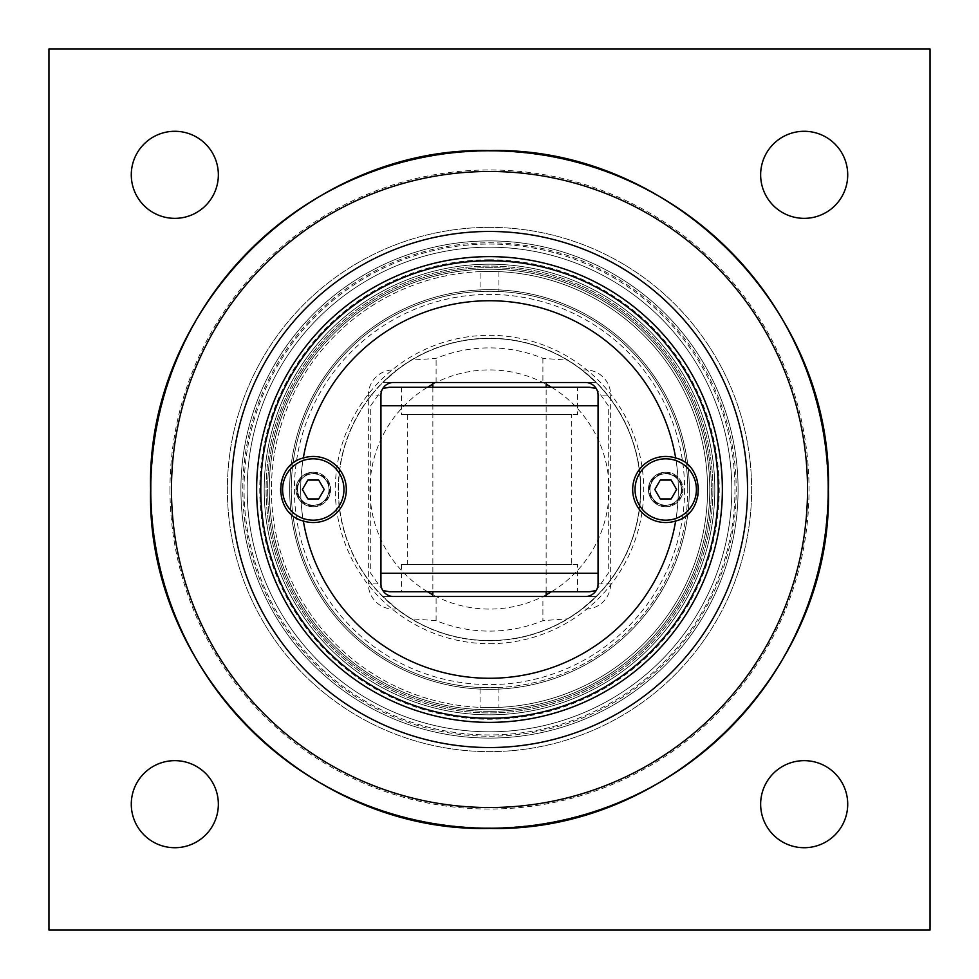 <?xml version="1.0" encoding="UTF-8"?>
<svg xmlns="http://www.w3.org/2000/svg" width="979" height="979" viewBox="0 0 979 979"><rect width="100%" height="100%" fill="white"/><g stroke="black" fill="none" stroke-linecap="round" stroke-linejoin="round"><path stroke-width="0.73" stroke-dasharray="4.89 3.67" d="M665.72 473.763A15.737 15.737 0 0 1 679.34 497.369A15.737 15.737 0 0 1 652.1 497.369A15.737 15.737 0 0 1 665.72 473.763A15.737 15.737 0 0 0 649.983 489.5A15.737 15.737 0 0 0 665.72 505.237A15.737 15.737 0 0 0 681.457 489.5A15.737 15.737 0 0 0 665.72 473.763A15.737 15.737 0 0 0 649.983 489.5A15.737 15.737 0 0 0 665.72 505.237A15.737 15.737 0 0 0 681.457 489.5A15.737 15.737 0 0 0 665.72 473.763M665.72 472.196A17.304 17.304 0 0 1 683.024 489.5A17.304 17.304 0 0 1 665.72 506.804A17.304 17.304 0 0 1 648.416 489.5A17.304 17.304 0 0 1 665.72 472.196M660.274 480.065L654.816 489.5L660.274 498.935L671.166 498.935L676.624 489.5L671.166 480.065L660.274 480.065M665.72 520.179A30.679 30.679 0 0 1 635.041 489.5A30.679 30.679 0 0 1 665.72 458.821A30.679 30.679 0 0 1 696.399 489.5A30.679 30.679 0 0 1 665.72 520.179M313.28 473.763A15.737 15.737 0 0 1 326.9 497.369A15.737 15.737 0 0 1 299.66 497.369A15.737 15.737 0 0 1 313.28 473.763A15.737 15.737 0 0 0 297.543 489.5A15.737 15.737 0 0 0 313.28 505.237A15.737 15.737 0 0 0 329.017 489.5A15.737 15.737 0 0 0 313.28 473.763A15.737 15.737 0 0 0 297.543 489.5A15.737 15.737 0 0 0 313.28 505.237A15.737 15.737 0 0 0 329.017 489.5A15.737 15.737 0 0 0 313.28 473.763M313.28 472.196A17.304 17.304 0 0 1 330.584 489.5A17.304 17.304 0 0 1 313.28 506.804A17.304 17.304 0 0 1 295.976 489.5A17.304 17.304 0 0 1 313.28 472.196M307.834 480.065L302.376 489.5L307.834 498.935L318.726 498.935L324.184 489.5L318.726 480.065L307.834 480.065M313.28 520.179A30.679 30.679 0 0 1 282.601 489.5A30.679 30.679 0 0 1 313.28 458.821A30.679 30.679 0 0 1 343.959 489.5A30.679 30.679 0 0 1 313.28 520.179M380.941 583.9L380.941 395.1A12.592 12.592 0 0 1 393.521 382.508L382.875 382.508A151.047 151.047 0 0 1 596.125 382.508C588.709 374.884 579.164 367.431 567.502 360.15L542.904 358.351A141.6 141.6 0 0 0 436.096 358.351L411.498 360.15C399.836 367.431 390.291 374.884 382.875 382.508L396.923 370.148A151.047 151.047 0 0 1 582.077 370.148L596.125 382.508L585.479 382.508A12.592 12.592 0 0 1 598.059 395.1L610.651 395.1L610.651 583.9A25.173 25.173 0 0 1 582.077 608.852A151.047 151.047 0 0 1 396.923 608.852L382.875 596.492C390.291 604.116 399.836 611.569 411.498 618.85L436.096 620.649A141.6 141.6 0 0 0 542.904 620.649L567.502 618.85C579.164 611.569 588.709 604.116 596.125 596.492A151.047 151.047 0 0 1 382.875 596.492L393.521 596.492A12.592 12.592 0 0 1 380.941 583.9L368.349 583.9L368.349 395.1A25.173 25.173 0 0 1 396.923 370.148M598.059 395.1L598.059 583.9A12.592 12.592 0 0 1 585.479 596.492L596.125 596.492L582.077 608.852M489.5 689.326A199.826 199.826 0 0 0 689.326 489.5A199.826 199.826 0 0 0 489.5 289.674A199.826 199.826 0 0 0 289.674 489.5A199.826 199.826 0 0 0 489.5 689.326A199.826 199.826 0 0 0 689.326 489.5A199.826 199.826 0 0 0 489.5 289.674A199.826 199.826 0 0 0 289.674 489.5A199.826 199.826 0 0 0 489.5 689.326M313.28 506.804A17.304 17.304 0 0 0 328.271 480.848A17.304 17.304 0 0 0 298.289 480.848A17.304 17.304 0 0 0 313.28 506.804M665.72 506.804A17.304 17.304 0 0 0 680.711 480.848A17.304 17.304 0 0 0 650.729 480.848A17.304 17.304 0 0 0 665.72 506.804M582.077 370.148A25.173 25.173 0 0 1 610.651 395.1M396.923 608.852A25.173 25.173 0 0 1 368.349 583.9M489.5 259.79A229.71 229.71 0 0 0 290.555 604.361A229.71 229.71 0 0 0 688.445 604.361A229.71 229.71 0 0 0 489.5 259.79M489.5 714.805A225.305 225.305 0 0 0 714.805 489.5A225.305 225.305 0 0 0 489.5 264.195A225.305 225.305 0 0 0 264.195 489.5A225.305 225.305 0 0 0 489.5 714.805A225.305 225.305 0 0 0 714.805 489.5A225.305 225.305 0 0 0 489.5 264.195A225.305 225.305 0 0 1 684.627 602.158A225.305 225.305 0 0 1 294.373 602.158A225.305 225.305 0 0 1 489.5 264.195A225.305 225.305 0 0 0 294.373 602.158A225.305 225.305 0 0 0 684.627 602.158A225.305 225.305 0 0 0 489.5 264.195A225.305 225.305 0 0 0 264.195 489.5A225.305 225.305 0 0 0 489.5 714.805M567.502 360.15A151.047 151.047 0 0 0 411.498 360.15M436.096 620.649L436.096 596.492L382.875 596.492A151.047 151.047 0 0 1 382.875 382.508L436.096 382.508L436.096 358.351M411.498 618.85A151.047 151.047 0 0 0 567.502 618.85M436.096 596.492L542.904 596.492L542.904 620.649M542.904 358.351L542.904 382.508L596.125 382.508A151.047 151.047 0 0 1 596.125 596.492L542.904 596.492M542.904 382.508L436.096 382.508M489.5 256.633A232.867 232.867 0 0 1 691.162 605.928A232.867 232.867 0 0 1 287.838 605.928A232.867 232.867 0 0 1 489.5 256.633M313.28 522.541A33.041 33.041 0 0 0 346.321 489.5A33.041 33.041 0 0 0 283.433 475.341A33.041 33.041 0 0 0 313.28 522.541M665.72 522.541A33.041 33.041 0 0 0 686.781 464.046A33.041 33.041 0 0 0 632.679 489.5A33.041 33.041 0 0 0 665.72 522.541M546.147 382.508L432.853 382.508L546.147 382.508M546.147 596.492L432.853 596.492L546.147 596.492M432.853 387.231L432.853 591.769M489.5 731.802A242.302 242.302 0 0 0 731.802 489.5A242.302 242.302 0 0 0 489.5 247.197A242.302 242.302 0 0 0 247.197 489.5A242.302 242.302 0 0 0 489.5 731.802A242.302 242.302 0 0 0 731.802 489.5A242.302 242.302 0 0 0 489.5 247.197A242.302 242.302 0 0 0 247.197 489.5A242.302 242.302 0 0 0 489.5 731.802A242.302 242.302 0 0 0 731.802 489.5A242.302 242.302 0 0 0 489.5 247.197A242.302 242.302 0 0 0 247.197 489.5A242.302 242.302 0 0 0 489.5 731.802A242.302 242.302 0 0 0 731.802 489.5A242.302 242.302 0 0 0 489.5 247.197A242.302 242.302 0 0 0 247.197 489.5A242.302 242.302 0 0 0 489.5 731.802M489.5 707.572A218.072 218.072 0 0 0 707.572 489.5A218.072 218.072 0 0 0 489.5 271.428A218.072 218.072 0 0 0 271.428 489.5A218.072 218.072 0 0 0 489.5 707.572C501.676 707.352 501.676 707.352 489.5 707.572C501.676 707.352 501.676 707.352 489.5 707.572C477.324 707.352 477.324 707.352 489.5 707.572C477.324 707.352 477.324 707.352 489.5 707.572A218.072 218.072 0 0 0 707.572 489.5A218.072 218.072 0 0 0 489.5 271.428C477.324 271.648 477.324 271.648 489.5 271.428C477.324 271.648 477.324 271.648 489.5 271.428L498.935 271.636L489.5 271.428A218.072 218.072 0 0 0 271.428 489.5A218.072 218.072 0 0 0 489.5 707.572M489.5 738.093A248.593 248.593 0 0 0 738.093 489.5A248.593 248.593 0 0 0 489.5 240.907A248.593 248.593 0 0 0 240.907 489.5A248.593 248.593 0 0 0 489.5 738.093A248.593 248.593 0 0 0 738.093 489.5A248.593 248.593 0 0 0 489.5 240.907A248.593 248.593 0 0 0 240.907 489.5A248.593 248.593 0 0 0 489.5 738.093A248.593 248.593 0 0 0 738.093 489.5A248.593 248.593 0 0 0 489.5 240.907A248.593 248.593 0 0 0 240.907 489.5A248.593 248.593 0 0 0 489.5 738.093A248.593 248.593 0 0 0 738.093 489.5A248.593 248.593 0 0 0 489.5 240.907A248.593 248.593 0 0 0 240.907 489.5A248.593 248.593 0 0 0 489.5 738.093M489.5 734.948A245.448 245.448 0 0 1 244.052 489.5A245.448 245.448 0 0 1 489.5 244.052A245.448 245.448 0 0 1 734.948 489.5A245.448 245.448 0 0 1 489.5 734.948A245.448 245.448 0 0 1 244.052 489.5A245.448 245.448 0 0 1 489.5 244.052A245.448 245.448 0 0 1 734.948 489.5A245.448 245.448 0 0 1 489.5 734.948M489.5 227.373A262.127 262.127 0 0 0 227.373 489.5A262.127 262.127 0 0 0 489.5 751.627A262.127 262.127 0 0 0 751.627 489.5A262.127 262.127 0 0 0 489.5 227.373A262.127 262.127 0 0 0 227.373 489.5A262.127 262.127 0 0 0 489.5 751.627A262.127 262.127 0 0 0 751.627 489.5A262.127 262.127 0 0 0 489.5 227.373M489.5 711.354A221.854 221.854 0 0 0 711.354 489.5A221.854 221.854 0 0 0 489.5 267.646A221.854 221.854 0 0 0 267.646 489.5A221.854 221.854 0 0 0 489.5 711.354A221.854 221.854 0 0 0 711.354 489.5A221.854 221.854 0 0 0 489.5 267.646A221.854 221.854 0 0 0 267.646 489.5A221.854 221.854 0 0 0 489.5 711.354M709.775 489.5A220.275 220.275 0 0 1 379.362 680.258A220.275 220.275 0 0 1 379.362 298.742A220.275 220.275 0 0 1 709.775 489.5A220.275 220.275 0 0 1 379.362 680.258A220.275 220.275 0 0 1 379.362 298.742A220.275 220.275 0 0 1 709.775 489.5M489.5 291.252L498.935 291.473C495.068 290.983 465.527 291.742 489.5 291.252L480.065 291.473L480.065 271.636M489.5 687.747A198.247 198.247 0 0 0 687.747 489.5A198.247 198.247 0 0 0 489.5 291.252A198.247 198.247 0 0 0 291.252 489.5A198.247 198.247 0 0 0 489.5 687.747C465.527 687.258 495.068 688.017 498.935 687.527L480.065 687.527L480.065 707.364M687.747 489.5A198.247 198.247 0 0 0 489.5 291.252A198.247 198.247 0 0 0 291.252 489.5A198.247 198.247 0 0 0 489.5 687.747A198.247 198.247 0 0 0 687.747 489.5M489.5 338.453A151.047 151.047 0 0 0 338.453 489.5A151.047 151.047 0 0 0 489.5 640.547A151.047 151.047 0 0 0 640.547 489.5A151.047 151.047 0 0 0 489.5 338.453A151.047 151.047 0 0 0 338.453 489.5A151.047 151.047 0 0 0 489.5 640.547A151.047 151.047 0 0 0 640.547 489.5A151.047 151.047 0 0 0 489.5 338.453M489.5 643.692A154.192 154.192 0 0 0 623.036 412.404A154.192 154.192 0 0 0 355.964 412.404A154.192 154.192 0 0 0 489.5 643.692M684.602 489.5A195.102 195.102 0 0 1 391.955 658.463A195.102 195.102 0 0 1 391.955 320.537A195.102 195.102 0 0 1 684.602 489.5M712.92 489.5A223.42 223.42 0 0 0 489.5 266.08A223.42 223.42 0 0 0 266.08 489.5A223.42 223.42 0 0 0 489.5 712.92A223.42 223.42 0 0 0 712.92 489.5A223.42 223.42 0 0 1 489.5 712.92A223.42 223.42 0 0 1 266.08 489.5A223.42 223.42 0 0 1 489.5 266.08A223.42 223.42 0 0 1 712.92 489.5M640.768 489.5A151.268 151.268 0 0 0 489.5 338.232A151.268 151.268 0 0 0 338.232 489.5A151.268 151.268 0 0 0 489.5 640.768A151.268 151.268 0 0 0 640.768 489.5M678.312 489.5A188.812 188.812 0 0 0 395.1 325.983A188.812 188.812 0 0 0 395.1 653.017A188.812 188.812 0 0 0 678.312 489.5A188.812 188.812 0 0 0 489.5 300.688A188.812 188.812 0 0 0 300.688 489.5A188.812 188.812 0 0 0 489.5 678.312A188.812 188.812 0 0 0 678.312 489.5M131.284 804.175A43.541 43.541 0 0 0 196.583 841.879A43.541 43.541 0 0 0 196.583 766.471A43.541 43.541 0 0 0 131.284 804.175M760.646 804.175A43.541 43.541 0 0 0 825.946 841.879A43.541 43.541 0 0 0 825.946 766.471A43.541 43.541 0 0 0 760.646 804.175M760.646 174.825A43.541 43.541 0 0 0 825.946 212.529A43.541 43.541 0 0 0 825.946 137.121A43.541 43.541 0 0 0 760.646 174.825M131.284 174.825A43.541 43.541 0 0 0 196.583 212.529A43.541 43.541 0 0 0 196.583 137.121A43.541 43.541 0 0 0 131.284 174.825M48.95 48.95L48.95 930.05L930.05 930.05L930.05 48.95L48.95 48.95M389.593 387.231L589.407 387.231M577.61 387.231L401.39 387.231L577.61 387.231L577.61 414.606L401.39 414.606L577.61 414.606M589.407 591.769L389.593 591.769M577.61 591.769L401.39 591.769L577.61 591.769L577.61 564.393L401.39 564.393L577.61 564.393M401.39 387.231L401.39 414.606M571.32 414.606L407.68 414.606L571.32 414.606L571.32 564.393L407.68 564.393L571.32 564.393M407.68 414.606L407.68 564.393M401.39 564.393L401.39 591.769M665.72 505.972A16.472 16.472 0 0 1 649.248 489.5A16.472 16.472 0 0 1 665.72 473.028A16.472 16.472 0 0 1 682.192 489.5A16.472 16.472 0 0 1 665.72 505.972M313.28 505.972A16.472 16.472 0 0 1 296.808 489.5A16.472 16.472 0 0 1 313.28 473.028A16.472 16.472 0 0 1 329.752 489.5A16.472 16.472 0 0 1 313.28 505.972M598.059 583.9L610.651 583.9M380.941 395.1L368.349 395.1M489.5 736.208A246.708 246.708 0 0 0 736.208 489.5A246.708 246.708 0 0 0 489.5 242.792A246.708 246.708 0 0 0 242.792 489.5A246.708 246.708 0 0 0 489.5 736.208M151.084 489.5A338.416 338.416 0 0 1 489.5 151.084A338.416 338.416 0 0 1 827.916 489.5A338.416 338.416 0 0 1 489.5 827.916A338.416 338.416 0 0 1 151.084 489.5M169.967 489.5A319.533 319.533 0 0 0 489.5 809.033A319.533 319.533 0 0 0 809.033 489.5A319.533 319.533 0 0 0 489.5 169.967A319.533 319.533 0 0 0 169.967 489.5M546.147 594.816A119.573 119.573 0 0 1 432.853 594.816M427.542 591.769A119.573 119.573 0 0 1 427.542 387.231M432.853 384.184A119.573 119.573 0 0 1 546.147 384.184M551.458 387.231A119.573 119.573 0 0 1 551.458 591.769M598.059 405.747L380.941 405.747M380.941 573.253L598.059 573.253M546.147 591.769L546.147 387.231M498.935 271.636L498.935 291.473M498.935 687.527L498.935 707.364M596.187 590.508L608.277 573.253L608.277 405.747L596.187 388.492M382.813 590.508L370.723 573.253L370.723 405.747L382.813 388.492"/><path stroke-width="1.47" d="M654.816 489.5L660.274 480.065L671.166 480.065L676.624 489.5L671.166 498.935L660.274 498.935L654.816 489.5M665.72 520.179A30.679 30.679 0 0 1 635.041 489.5A30.679 30.679 0 0 1 665.72 458.821A30.679 30.679 0 0 1 696.399 489.5A30.679 30.679 0 0 1 665.72 520.179M302.376 489.5L307.834 480.065L318.726 480.065L324.184 489.5L318.726 498.935L307.834 498.935L302.376 489.5M313.28 520.179A30.679 30.679 0 0 1 282.601 489.5A30.679 30.679 0 0 1 313.28 458.821A30.679 30.679 0 0 1 343.959 489.5A30.679 30.679 0 0 1 313.28 520.179M313.28 456.459A33.041 33.041 0 0 1 345.942 494.53A33.041 33.041 0 0 1 303.343 521.012C273.337 514.085 273.337 464.915 303.343 457.988A33.041 33.041 0 0 1 313.28 456.459M665.72 456.459A33.041 33.041 0 0 1 675.657 457.988C705.663 464.915 705.663 514.085 675.657 521.012A33.041 33.041 0 0 1 633.058 494.53A33.041 33.041 0 0 1 665.72 456.459M303.343 521.012A188.812 188.812 0 0 0 675.657 521.012M675.657 457.988A188.812 188.812 0 0 0 303.343 457.988M393.521 382.508L585.479 382.508A12.592 12.592 0 0 1 598.059 395.1L598.059 583.9A12.592 12.592 0 0 1 585.479 596.492L393.521 596.492A12.592 12.592 0 0 1 380.941 583.9L380.941 395.1A12.592 12.592 0 0 1 393.521 382.508M489.5 722.367A232.867 232.867 0 0 0 722.367 489.5A232.867 232.867 0 0 0 489.5 256.633A232.867 232.867 0 0 0 256.633 489.5A232.867 232.867 0 0 0 489.5 722.367A232.867 232.867 0 0 0 722.367 489.5A232.867 232.867 0 0 0 489.5 256.633A232.867 232.867 0 0 0 256.633 489.5A232.867 232.867 0 0 0 489.5 722.367M432.853 382.508L432.853 387.231M432.853 591.769L432.853 596.492M489.5 231.46A258.04 258.04 0 0 0 231.46 489.5A258.04 258.04 0 0 0 489.5 747.54A258.04 258.04 0 0 0 747.54 489.5A258.04 258.04 0 0 0 489.5 231.46M131.284 804.175A43.541 43.541 0 0 1 174.825 760.646A43.541 43.541 0 0 1 218.354 804.175A43.541 43.541 0 0 1 174.825 847.716A43.541 43.541 0 0 1 131.284 804.175M760.646 804.175A43.541 43.541 0 0 1 804.175 760.646A43.541 43.541 0 0 1 847.716 804.175A43.541 43.541 0 0 1 804.175 847.716A43.541 43.541 0 0 1 760.646 804.175M760.646 174.825A43.541 43.541 0 0 1 804.175 131.284A43.541 43.541 0 0 1 847.716 174.825A43.541 43.541 0 0 1 804.175 218.354A43.541 43.541 0 0 1 760.646 174.825M131.284 174.825A43.541 43.541 0 0 1 174.825 131.284A43.541 43.541 0 0 1 218.354 174.825A43.541 43.541 0 0 1 174.825 218.354A43.541 43.541 0 0 1 131.284 174.825M48.95 930.05L48.95 48.95L930.05 48.95L930.05 930.05L48.95 930.05M596.187 388.492L589.407 387.231L389.593 387.231L382.813 388.492M382.813 590.508L389.593 591.769L589.407 591.769L596.187 590.508M489.5 718.219A228.719 228.719 0 0 1 260.781 489.5A228.719 228.719 0 0 1 489.5 260.781A228.719 228.719 0 0 1 718.219 489.5A228.719 228.719 0 0 1 489.5 718.219M489.5 171.472A318.028 318.028 0 0 1 807.528 489.5A318.028 318.028 0 0 1 489.5 807.528A318.028 318.028 0 0 1 171.472 489.5A318.028 318.028 0 0 1 489.5 171.472M150.766 489.5A338.734 338.734 0 0 0 489.5 828.234A338.734 338.734 0 0 0 828.234 489.5A338.734 338.734 0 0 0 489.5 150.766A338.734 338.734 0 0 0 150.766 489.5M432.853 594.816A119.573 119.573 0 0 1 427.542 591.769M427.542 387.231A119.573 119.573 0 0 1 432.853 384.184M546.147 384.184A119.573 119.573 0 0 1 551.458 387.231M551.458 591.769A119.573 119.573 0 0 1 546.147 594.816M380.941 405.747L598.059 405.747M598.059 573.253L380.941 573.253M546.147 596.492L546.147 591.769M546.147 387.231L546.147 382.508M150.595 489.5C145.92 308.409 308.409 145.92 489.5 150.595C670.591 145.92 833.08 308.409 828.405 489.5C833.08 670.591 670.591 833.08 489.5 828.405C308.385 833.068 145.932 670.615 150.595 489.5"/></g></svg>
